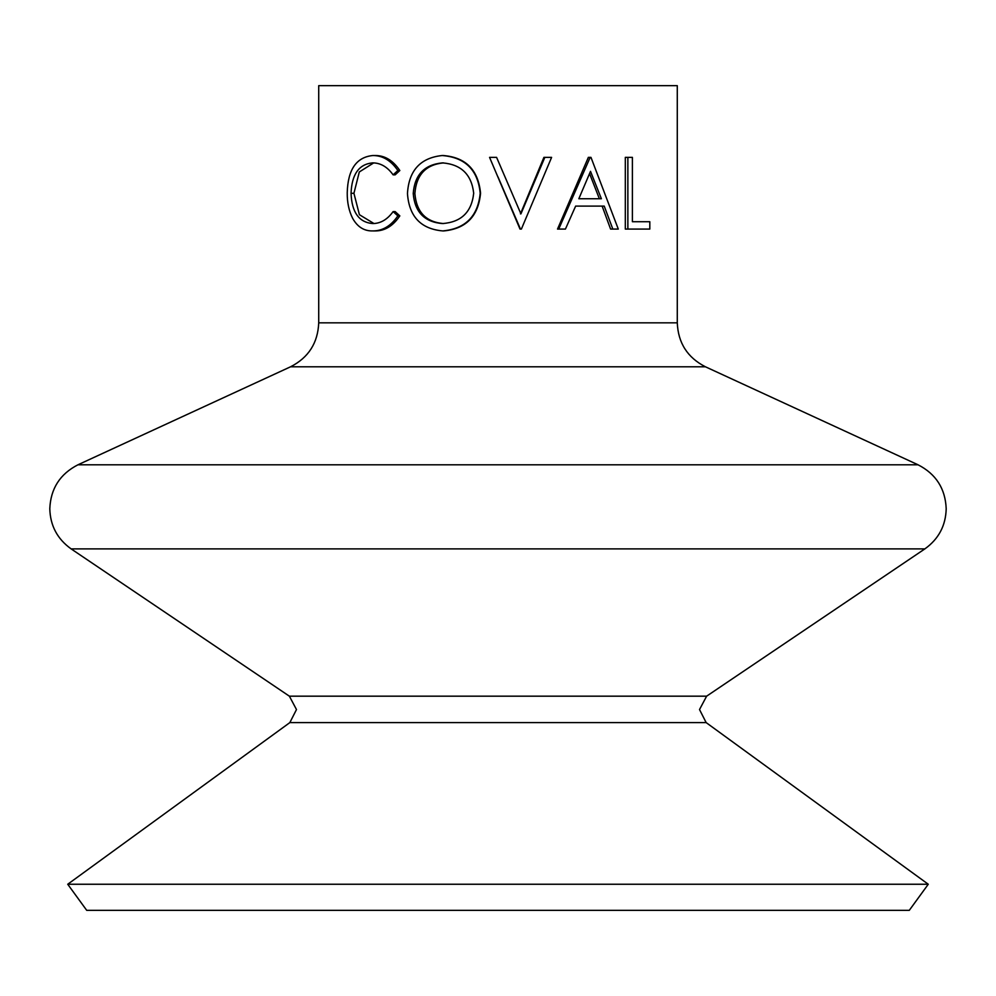 <?xml version="1.0" encoding="UTF-8"?>
<svg xmlns="http://www.w3.org/2000/svg" width="996" height="996" viewBox="0 0 996 996"><rect width="100%" height="100%" fill="white"/><g stroke="black" fill="none" stroke-linecap="round" stroke-linejoin="round"><path stroke-width="1.49" d="M544.824 157.368L551.597 157.368L521.381 229.08L520.012 229.08L489.559 157.368L496.593 157.368L520.92 213.879L544.824 157.368L543.916 157.368L520.46 213.879M612.826 229.08L610.585 229.08L602.132 206.097L575.638 206.097L604.223 206.097L612.826 229.08L618.292 229.08L590.964 157.368L588.35 157.368L557.523 229.08L565.429 229.08L575.638 206.097M632.398 221.722L649.815 221.722L649.815 229.08L627.866 229.08L627.866 157.368L632.398 157.368L632.398 221.722L646.84 221.722M627.866 229.08L625.314 229.08L625.314 157.368L627.866 157.368M498 85.656L677.28 85.656L677.28 322.829L318.72 322.829L318.72 85.656L498 85.656M928.272 884.249L909.286 910.344L86.714 910.344L67.728 884.249L928.272 884.249L706.152 722.598L699.516 709.55L706.625 696.179L924.873 548.883L71.127 548.883C57.37 539.035 50.261 525.664 49.8 508.757C50.634 488.638 60.021 473.984 77.949 464.796L918.051 464.796L705.429 366.789C687.501 357.614 678.114 342.96 677.28 322.829M496.593 157.368L498 160.63M443.27 155.525C465.817 157.343 478.242 169.905 480.558 193.199C478.366 216.219 466.116 228.794 443.818 230.923L442.734 230.923C420.822 228.956 409.07 216.493 407.464 193.535C408.833 170.503 420.399 157.841 442.174 155.525L443.27 155.525M351.053 193.299C351.787 212.397 359.058 222.482 372.853 223.565C380.646 223.478 387.394 219.494 393.109 211.613L397.865 215.883C390.98 225.905 382.663 230.923 372.878 230.923C364.225 231.172 357.489 226.988 352.671 218.373C348.949 211.015 347.131 202.487 347.231 192.813C347.841 169.581 356.369 157.156 372.815 155.525L375.268 155.525C384.879 155.476 393.059 160.468 399.832 170.528L395.163 174.835L393.109 174.835C387.344 166.842 380.484 162.858 372.516 162.883C358.934 164.228 351.775 174.362 351.053 193.299L353.929 193.299L359.419 214.713L373.936 223.515M373.649 162.933L359.307 171.959L353.929 193.299M393.109 211.613L395.163 211.613L399.832 215.883C393.084 225.905 384.917 230.923 375.33 230.923L372.878 230.923M397.865 215.883L399.832 215.883M372.815 155.525C382.601 155.476 390.955 160.468 397.865 170.528L399.832 170.528M397.865 170.528L393.109 174.835M442.174 155.525C465.207 157.38 477.893 169.943 480.209 193.199C477.956 216.219 465.468 228.794 442.734 230.923M442.473 223.565C461.273 222.195 471.681 212.061 473.685 193.187C471.556 174.487 461.16 164.39 442.473 162.883C424.408 164.589 414.66 174.798 413.228 193.51C414.772 212.073 424.52 222.096 442.473 223.565M443.569 162.883C425.852 164.589 416.291 174.798 414.884 193.51C416.415 212.086 425.977 222.096 443.569 223.565M414.884 193.51L413.228 193.51M520.447 229.08L498 176.927M558.719 229.08L590.167 157.368M601.385 198.739L590.504 171.349L578.838 198.739L601.385 198.739M578.838 198.739L599.355 198.739L589.57 173.565M706.152 722.598L289.848 722.598L296.484 709.55L289.375 696.179L706.625 696.179M318.72 322.829C317.886 342.96 308.499 357.614 290.571 366.789L705.429 366.789M918.051 464.796C935.979 473.984 945.366 488.638 946.2 508.757C945.739 525.664 938.63 539.035 924.873 548.883M289.848 722.598L67.728 884.249M289.375 696.179L71.127 548.883M290.571 366.789L77.949 464.796"/></g></svg>
